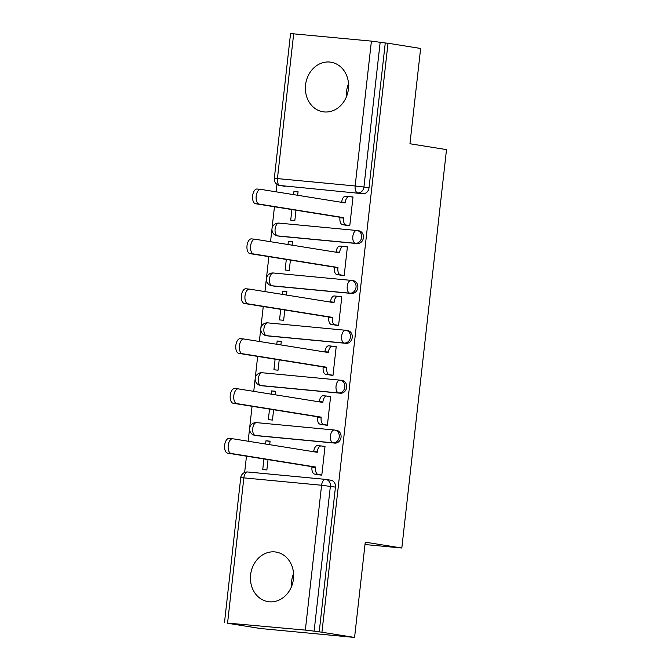 <?xml version="1.0" encoding="UTF-8"?>
<svg xmlns="http://www.w3.org/2000/svg" width="671" height="671" viewBox="0 0 671 671"><rect width="100%" height="100%" fill="white"/><g stroke="black" fill="none" stroke-linecap="round" stroke-linejoin="round"><path stroke-width="1.01" d="M305.557 84.957A25.104 21.506 -80.9 0 0 323.011 111.78A25.104 21.506 -80.9 0 0 348.408 89.025A25.104 21.506 -80.9 0 0 330.954 62.202A25.104 21.506 -80.9 0 0 305.557 84.957M346.437 96.783A25.104 21.506 99.1 0 1 346.546 91.524A25.104 21.506 99.1 0 1 348.517 83.766M250.61 574.812A25.104 21.506 -80.9 0 0 268.065 601.635A25.104 21.506 -80.9 0 0 293.462 578.88A25.104 21.506 -80.9 0 0 276.007 552.057A25.104 21.506 -80.9 0 0 250.61 574.812M291.491 586.647A25.104 21.506 99.1 0 1 291.6 581.388A25.104 21.506 99.1 0 1 293.571 573.621M279.48 236.209L357.215 243.581A6.442 5.519 -80.9 0 0 363.422 237.71A6.442 5.519 -80.9 0 0 358.951 230.832L357.148 230.539A6.442 5.519 99.1 0 1 361.619 237.417A6.442 5.519 99.1 0 1 355.412 243.296L277.677 235.915A6.442 5.519 99.1 0 1 277.375 235.882L279.178 236.167A6.442 5.519 -80.9 0 0 279.48 236.209L277.677 235.915A6.442 3.313 95.4 0 1 275.11 228.996A6.442 3.313 95.4 0 1 279.002 223.116A6.442 6.442 0 0 0 272.007 228.71A6.442 6.442 0 0 0 277.375 235.882M273.885 286.089L351.612 293.462A6.442 5.519 -80.9 0 0 357.828 287.591A6.442 5.519 -80.9 0 0 353.349 280.713L351.545 280.419A6.442 5.519 99.1 0 1 356.024 287.297A6.442 5.519 99.1 0 1 349.809 293.177L272.082 285.796A6.442 5.519 99.1 0 1 271.78 285.762L273.583 286.047A6.442 5.519 -80.9 0 0 273.885 286.089L272.082 285.796A6.442 3.313 95.4 0 1 269.516 278.876A6.442 3.313 95.4 0 1 273.407 272.996A6.442 6.442 0 0 0 266.412 278.591A6.442 6.442 0 0 0 271.78 285.762M268.291 335.97L346.018 343.342A6.442 5.519 -80.9 0 0 352.233 337.471A6.442 5.519 -80.9 0 0 347.754 330.593L345.951 330.3A6.442 5.519 99.1 0 1 350.43 337.178A6.442 5.519 99.1 0 1 344.215 343.057L266.488 335.676A6.442 5.519 99.1 0 1 266.186 335.643L267.989 335.928A6.442 5.519 -80.9 0 0 268.291 335.97L266.488 335.676A6.442 3.313 95.4 0 1 263.921 328.756A6.442 3.313 95.4 0 1 267.813 322.877A6.442 6.442 0 0 0 260.818 328.471A6.442 6.442 0 0 0 266.186 335.643M262.697 385.85L340.423 393.223A6.442 5.519 -80.9 0 0 346.639 387.352A6.442 5.519 -80.9 0 0 342.16 380.474L340.356 380.18A6.442 5.519 99.1 0 1 344.835 387.058A6.442 5.519 99.1 0 1 338.62 392.938L260.893 385.557A6.442 5.519 99.1 0 1 260.591 385.523L262.395 385.808A6.442 5.519 -80.9 0 0 262.697 385.85L260.893 385.557A6.442 3.313 95.4 0 1 258.327 378.637A6.442 3.313 95.4 0 1 262.218 372.757A6.442 6.442 0 0 0 255.223 378.352A6.442 6.442 0 0 0 260.591 385.523M257.102 435.731L334.829 443.103A6.442 5.519 -80.9 0 0 341.044 437.232A6.442 5.519 -80.9 0 0 336.565 430.354L334.762 430.069A6.442 5.519 99.1 0 1 339.241 436.947A6.442 5.519 99.1 0 1 333.026 442.818L255.29 435.437A6.442 5.519 99.1 0 1 254.997 435.404L256.8 435.689A6.442 5.519 -80.9 0 0 257.102 435.731L255.29 435.437A6.442 3.313 95.4 0 1 252.732 428.517A6.442 3.313 95.4 0 1 256.624 422.638A6.442 6.442 0 0 0 249.629 428.232A6.442 6.442 0 0 0 254.997 435.404M276.964 184.349L276.125 191.831M274.456 206.769L270.53 241.711M268.861 256.649L264.936 291.591M263.258 306.53L259.341 341.472M257.664 356.41L253.747 391.352M252.07 406.29L248.153 441.233M246.475 456.171L244.647 472.459M227.754 623.107L305.347 630.103L321.594 485.25L243.858 477.878L227.612 622.722M354.573 637.45L321.946 632.225L388.014 43.238L420.633 48.471L409.947 143.753L446.509 149.616L401.82 548.022L365.259 542.168L354.573 637.45L260.356 628.509L227.729 623.284M293.68 33.743L277.433 178.587L274.313 178.394L290.56 33.55L371.407 41.116L385.263 42.978L369.016 187.83A6.442 5.519 99.1 0 1 362.81 193.701L279.992 185.506A6.442 5.519 99.1 0 1 279.69 185.473L284.772 186.286A6.442 5.519 -80.9 0 0 285.074 186.32M385.263 42.978L388.014 43.238M319.203 631.956L335.45 487.112L321.594 485.25A6.442 3.313 -84.6 0 1 325.477 479.371A6.442 3.313 -84.6 0 1 325.586 479.379A6.442 5.519 99.1 0 1 325.888 479.421A6.442 5.519 99.1 0 1 330.367 486.299L314.12 631.143L321.946 632.225M314.12 631.143L305.347 630.103M317.702 474.582L321.795 475.152L325.024 446.374L322.265 446.114M269.692 444.688L270.094 441.166L265.968 440.772L270.061 441.426M269.524 409.084L268.341 419.669L272.46 420.063L273.617 409.746M323.296 424.701L327.389 425.271L330.618 396.494L327.859 396.234M275.295 394.808L275.689 391.285L271.562 390.891L275.655 391.545M275.118 359.203L273.936 369.788L278.054 370.182L279.211 359.866M328.891 374.821L332.992 375.391L336.213 346.613L333.453 346.353M280.889 344.928L281.283 341.405L277.157 341.011L281.25 341.665M280.713 309.323L279.53 319.908L283.648 320.293L284.806 309.985M334.485 324.94L338.587 325.51L341.807 296.733L339.048 296.473M286.483 295.047L286.878 291.516L282.759 291.13L286.844 291.784M286.307 259.442L285.125 270.027L289.243 270.413L290.4 260.096M340.08 275.06L344.181 275.63L347.402 246.853L344.642 246.593M292.078 245.158L292.472 241.635L288.354 241.25L292.439 241.904M291.902 209.562L290.719 220.147L294.837 220.533L295.995 210.216M345.674 225.179L349.776 225.75L353.005 196.972L350.237 196.712M364.99 544.533L401.82 548.022M263.929 458.972L262.747 469.549L266.865 469.943L268.023 459.627M297.672 195.278L298.067 191.755L293.948 191.369L298.033 192.023M293.948 191.369L293.579 194.624M288.354 241.25L287.985 244.504M282.759 291.13L282.39 294.384M277.157 341.011L276.796 344.265M271.562 390.891L271.201 394.154M265.968 440.772L265.607 444.034M335.45 487.112A6.442 5.519 -80.9 0 0 330.971 480.235L325.888 479.421A6.442 6.442 0 0 0 325.477 479.371L247.75 471.99A6.442 3.313 -84.6 0 1 247.859 472.007L325.368 479.362M325.007 446.55L321.292 445.955A6.442 3.313 95.4 0 0 321.183 445.947A6.442 3.313 95.4 0 0 317.291 451.826L317.24 452.304L232.812 438.775A7.406 3.816 95.4 0 0 232.686 438.759A7.406 3.816 95.4 0 0 228.199 445.645A7.406 3.816 95.4 0 0 231.16 453.479L315.588 467.016L315.538 467.494A6.442 3.313 95.4 0 0 318.096 474.414L314.531 474.078A6.442 3.313 -84.6 0 1 311.965 467.159L312.023 466.68L227.586 453.143A7.406 3.816 -84.6 0 1 224.634 445.309A7.406 3.816 -84.6 0 1 229.113 438.423A7.406 3.816 -84.6 0 1 229.239 438.431L232.56 438.75M313.692 451.742L313.726 451.491A6.442 3.313 -84.6 0 1 317.609 445.603A6.442 3.313 -84.6 0 1 317.719 445.619L321.074 445.938M320.444 475.026L314.531 474.078M321.812 475.009L318.096 474.414M315.588 467.016L312.023 466.68M330.602 396.67L326.886 396.075A6.442 3.313 95.4 0 0 326.777 396.066A6.442 3.313 95.4 0 0 322.885 401.946L322.835 402.424L238.406 388.895A7.406 3.816 95.4 0 0 238.28 388.878A7.406 3.816 95.4 0 0 233.793 395.764A7.406 3.816 95.4 0 0 236.754 403.598L321.183 417.136L321.132 417.614A6.442 3.313 95.4 0 0 323.69 424.533L320.126 424.198A6.442 3.313 -84.6 0 1 317.559 417.278L317.618 416.8L233.181 403.263A7.406 3.816 -84.6 0 1 230.228 395.429A7.406 3.816 -84.6 0 1 234.707 388.534A7.406 3.816 -84.6 0 1 234.833 388.551L238.155 388.87M319.287 401.862L319.321 401.61A6.442 3.313 -84.6 0 1 323.204 395.722A6.442 3.313 -84.6 0 1 323.313 395.739L326.668 396.058M326.039 425.146L320.126 424.198M327.406 425.129L323.69 424.533M321.183 417.136L317.618 416.8M336.196 346.79L332.481 346.194A6.442 3.313 95.4 0 0 332.371 346.186A6.442 3.313 95.4 0 0 328.488 352.065L328.429 352.543L244.001 339.014A7.406 3.816 95.4 0 0 243.875 338.998A7.406 3.816 95.4 0 0 239.388 345.884A7.406 3.816 95.4 0 0 242.348 353.718L326.777 367.255L326.727 367.733A6.442 3.313 95.4 0 0 329.285 374.653L325.72 374.317A6.442 3.313 -84.6 0 1 323.154 367.398L323.212 366.911L238.775 353.382A7.406 3.816 -84.6 0 1 235.823 345.548A7.406 3.816 -84.6 0 1 240.302 338.654A7.406 3.816 -84.6 0 1 240.428 338.67L243.749 338.989M324.881 351.973L324.915 351.73A6.442 3.313 -84.6 0 1 328.798 345.842A6.442 3.313 -84.6 0 1 328.907 345.859L332.262 346.177M331.633 375.265L325.72 374.317M333.001 375.248L329.285 374.653M326.777 367.255L323.212 366.911M341.791 296.909L338.075 296.314A6.442 3.313 95.4 0 0 337.966 296.305A6.442 3.313 95.4 0 0 334.083 302.185L334.024 302.663L249.595 289.134A7.406 3.816 95.4 0 0 249.469 289.117A7.406 3.816 95.4 0 0 244.99 296.003A7.406 3.816 95.4 0 0 247.943 303.837L332.38 317.375L332.321 317.853A6.442 3.313 95.4 0 0 334.879 324.772L331.315 324.437A6.442 3.313 -84.6 0 1 328.748 317.517L328.807 317.031L244.378 303.502A7.406 3.816 -84.6 0 1 241.417 295.668A7.406 3.816 -84.6 0 1 245.896 288.773A7.406 3.816 -84.6 0 1 246.022 288.79L249.344 289.109M330.484 302.093L330.509 301.849A6.442 3.313 -84.6 0 1 334.393 295.961A6.442 3.313 -84.6 0 1 334.502 295.978L337.857 296.297M337.228 325.385L331.315 324.437M338.595 325.368L334.879 324.772M332.38 317.375L328.807 317.031M347.385 247.029L343.669 246.433A6.442 3.313 95.4 0 0 343.56 246.416A6.442 3.313 95.4 0 0 339.677 252.304L339.618 252.782L255.19 239.253A7.406 3.816 95.4 0 0 255.064 239.237A7.406 3.816 95.4 0 0 250.585 246.123A7.406 3.816 95.4 0 0 253.537 253.957L337.974 267.494L337.916 267.972A6.442 3.313 95.4 0 0 340.482 274.892L336.909 274.556A6.442 3.313 -84.6 0 1 334.343 267.637L334.401 267.15L249.973 253.621A7.406 3.816 -84.6 0 1 247.012 245.779A7.406 3.816 -84.6 0 1 251.491 238.893A7.406 3.816 -84.6 0 1 251.617 238.91L254.938 239.228M336.079 252.212L336.104 251.969A6.442 3.313 -84.6 0 1 339.987 246.081A6.442 3.313 -84.6 0 1 340.096 246.098L343.451 246.416M342.822 275.504L336.909 274.556M344.198 275.487L340.482 274.892M337.974 267.494L334.401 267.15M352.98 197.148L349.264 196.553A6.442 3.313 95.4 0 0 349.155 196.536A6.442 3.313 95.4 0 0 345.271 202.424L345.213 202.902L260.784 189.373A7.406 3.816 95.4 0 0 260.658 189.356A7.406 3.816 95.4 0 0 256.179 196.242A7.406 3.816 95.4 0 0 259.132 204.076L343.569 217.614L343.51 218.092A6.442 3.313 95.4 0 0 346.077 225.011L342.504 224.676A6.442 3.313 -84.6 0 1 339.945 217.748L339.996 217.27L255.567 203.741A7.406 3.816 -84.6 0 1 252.606 195.898A7.406 3.816 -84.6 0 1 257.085 189.012A7.406 3.816 -84.6 0 1 257.211 189.029L260.533 189.348M341.673 202.332L341.698 202.08A6.442 3.313 -84.6 0 1 345.582 196.2A6.442 3.313 -84.6 0 1 345.691 196.217L349.046 196.536M348.417 225.624L342.504 224.676M349.792 225.607L346.077 225.011M343.569 217.614L339.996 217.27M357.215 243.581L355.412 243.296A6.442 3.313 -84.6 0 1 352.845 236.368A6.442 3.313 95.4 0 1 356.737 230.489A6.442 3.313 95.4 0 1 356.846 230.505A6.442 5.519 99.1 0 1 357.148 230.539A6.442 6.442 0 0 0 356.737 230.489L279.002 223.116A6.442 3.313 95.4 0 1 279.111 223.124L356.62 230.48M351.612 293.462L349.809 293.177A6.442 3.313 -84.6 0 1 347.251 286.257A6.442 3.313 95.4 0 1 351.134 280.369A6.442 3.313 95.4 0 1 351.243 280.386A6.442 5.519 99.1 0 1 351.545 280.419A6.442 6.442 0 0 0 351.134 280.369L273.407 272.996A6.442 3.313 95.4 0 1 273.516 273.005L351.025 280.361M346.018 343.342L344.215 343.057A6.442 3.313 -84.6 0 1 341.656 336.137A6.442 3.313 95.4 0 1 345.54 330.249A6.442 3.313 95.4 0 1 345.649 330.266A6.442 5.519 99.1 0 1 345.951 330.3A6.442 6.442 0 0 0 345.54 330.249L267.813 322.877A6.442 3.313 95.4 0 1 267.922 322.885L345.431 330.241M340.423 393.223L338.62 392.938A6.442 3.313 -84.6 0 1 336.062 386.018A6.442 3.313 95.4 0 1 339.945 380.13A6.442 3.313 95.4 0 1 340.054 380.147A6.442 5.519 99.1 0 1 340.356 380.18A6.442 6.442 0 0 0 339.945 380.13L262.218 372.757A6.442 3.313 95.4 0 1 262.327 372.766L339.836 380.121M334.829 443.103L333.026 442.818A6.442 3.313 -84.6 0 1 330.467 435.898A6.442 3.313 95.4 0 1 334.351 430.01A6.442 3.313 95.4 0 1 334.46 430.027A6.442 5.519 99.1 0 1 334.762 430.069A6.442 6.442 0 0 0 334.351 430.01L256.624 422.638A6.442 3.313 95.4 0 1 256.733 422.646L334.242 430.002M362.81 193.701L279.992 185.506A6.442 3.313 95.4 0 1 277.433 178.587L355.16 185.968L371.407 41.116M369.016 187.83L363.934 187.016A6.442 5.519 99.1 0 1 357.727 192.887A6.442 3.313 95.4 0 1 355.16 185.968L363.934 187.016L380.18 42.164M240.738 477.685L243.858 477.878A6.442 3.313 -84.6 0 1 247.75 471.99A6.442 6.442 0 0 0 240.738 477.685L224.491 622.529M317.291 451.826L313.726 451.491M315.538 467.494L311.965 467.159M231.16 453.479L227.586 453.143M322.885 401.946L319.321 401.61M321.132 417.614L317.559 417.278M236.754 403.598L233.181 403.263M328.488 352.065L324.915 351.73M326.727 367.733L323.154 367.398M242.348 353.718L238.775 353.382M334.083 302.185L330.509 301.849M332.321 317.853L328.748 317.517M247.943 303.837L244.378 303.502M339.677 252.304L336.104 251.969M337.916 267.972L334.343 267.637M253.537 253.957L249.973 253.621M345.271 202.424L341.698 202.08M343.51 218.092L339.945 217.748M259.132 204.076L255.567 203.741M274.313 178.394A6.442 6.442 0 0 0 279.69 185.473M321.183 445.947L317.609 445.603M232.686 438.759L229.113 438.423M326.777 396.066L323.204 395.722M238.28 388.878L234.707 388.534M332.371 346.186L328.798 345.842M243.875 338.998L240.302 338.654M337.966 296.305L334.393 295.961M249.469 289.117L245.896 288.773M343.56 246.416L339.987 246.081M255.064 239.237L251.491 238.893M349.155 196.536L345.582 196.2M260.658 189.356L257.085 189.012"/></g></svg>
